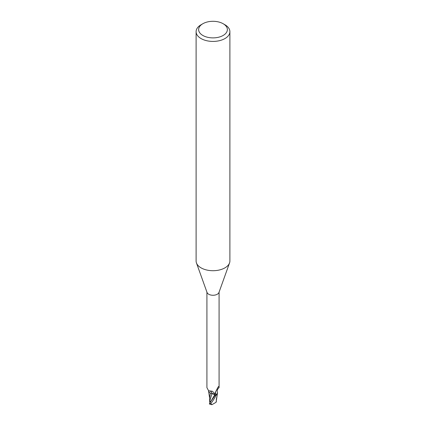 <?xml version="1.0" encoding="UTF-8"?>
<svg xmlns="http://www.w3.org/2000/svg" width="426" height="426" viewBox="0 0 426 426"><rect width="100%" height="100%" fill="white"/><g stroke="black" fill="none" stroke-linecap="round" stroke-linejoin="round"><path stroke-width="0.64" d="M223.155 23.728L224.949 24.761A16.896 9.755 180 0 1 229.896 31.662L229.896 260.957A16.896 9.755 180 0 1 229.55 262.933A16.896 9.755 180 0 1 224.949 267.853A16.896 9.755 180 0 1 208.16 270.302A16.896 9.755 180 0 1 196.45 262.933A16.896 9.755 180 0 1 196.104 260.957L196.104 31.662A16.896 9.755 180 0 1 201.051 24.761L202.845 23.728A14.362 8.291 180 0 1 223.155 23.728A14.362 8.291 180 0 1 223.155 35.459A14.362 8.291 180 0 1 202.845 35.459A14.362 8.291 180 0 1 202.845 23.728L201.051 24.761M229.55 262.933L218.959 292.465A6.081 3.514 180 0 1 217.303 294.238A6.081 3.514 180 0 1 211.259 295.117A6.081 3.514 180 0 1 207.041 292.465L196.45 262.933M229.896 31.662A16.896 9.755 180 0 1 224.949 38.564A16.896 9.755 180 0 1 206.535 40.678A16.896 9.755 180 0 1 196.104 31.662M217.505 393.054A5.437 3.142 180 0 1 216.648 394.598L216.03 394.439L215.354 393.454L215.444 392.202L217.984 387.207L218.671 386.659L219.081 387.655C217.414 389.098 216.861 390.642 217.409 392.293A5.437 3.142 180 0 1 217.505 393.054L216.451 394.827A6.294 3.632 180 0 1 215.242 395.184L209.645 403.166L209.459 403.997M210.561 401.936L209.869 400.605L211.962 393.651L214.848 394.625L215.348 395.339L214.848 394.625L210.795 393.241A5.437 3.142 180 0 1 208.49 390.748M206.919 292.114L206.919 387.655L208.633 390.802L212.302 391.222L214.241 393.017L215.194 395.062A6.081 3.514 180 0 0 216.648 394.598M218.495 386.51L218.671 386.659A6.544 6.236 -29.6 0 0 218.037 387.117M216.03 394.439A6.544 6.236 -29.6 0 1 215.599 391.76M210.795 393.241A5.437 3.142 180 0 0 212.004 393.608A2.726 1.571 180 0 1 214.885 394.604L215.194 395.062M215.348 395.344L214.853 394.609L211.972 393.619M215.162 395.067L215.242 395.184A6.294 3.632 180 0 0 216.451 394.827L217.414 393.549M212.004 393.608A6.896 3.903 169.5 0 0 209.81 390.993M210.337 393.033L209.656 397.959M209.869 400.605L209.667 401.729L209.656 397.735M217.452 393.411L216.073 402.298L211.887 404.7L210.769 403.491C212.249 401.883 214.118 399.013 216.381 394.881L216.451 394.827M216.296 401.558L216.014 402.357M216.589 397.57L216.541 399.556L216.424 398.566M209.342 403.976L211.887 404.7M216.504 399.636L216.339 399.945M216.381 394.881A6.337 3.658 180 0 1 215.252 395.206M210.417 402.128L209.698 402.064M214.885 394.604A9.521 5.389 169.5 0 0 214.555 393.517M210.407 402.144L214.858 394.614M210.769 403.491A6.337 3.658 180 0 1 209.645 403.166M219.081 387.655L219.081 292.114M208.996 390.908L208.633 390.802M209.656 398.225L208.596 391.292M216.344 399.231L216.333 401.745"/></g></svg>

